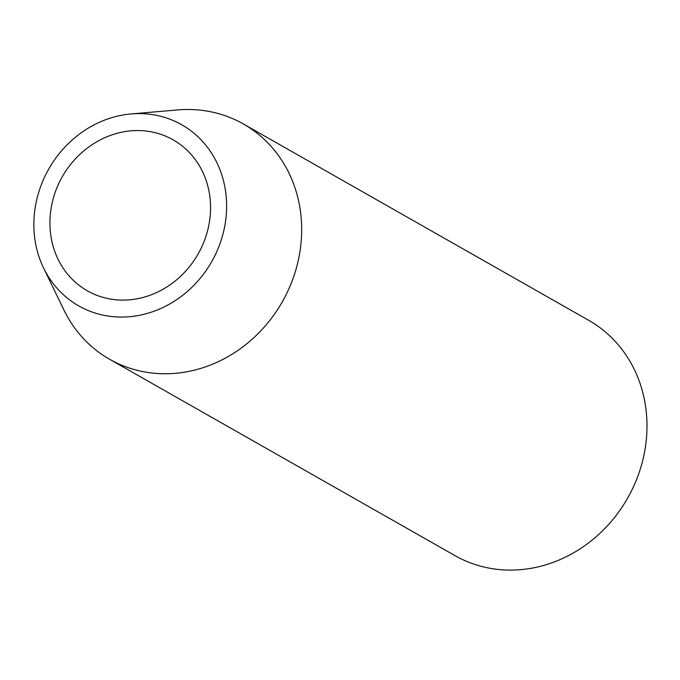 <?xml version="1.0" encoding="UTF-8"?>
<svg xmlns="http://www.w3.org/2000/svg" width="680" height="680" viewBox="0 0 680 680"><rect width="100%" height="100%" fill="white"/><g stroke="black" fill="none" stroke-linecap="round" stroke-linejoin="round"><path stroke-width="1.02" d="M43.562 267.945L63.903 309.969A135.328 121.737 -60.4 0 0 109.599 359.269L454.92 555.602A135.328 121.737 -60.4 0 0 645.244 448.069A135.328 121.737 -60.4 0 0 588.693 320.314L243.372 123.981A135.328 121.737 -60.4 0 0 177.642 109.931L131.13 113.934A104.193 93.729 -60.4 0 0 43.562 267.945A104.193 93.729 -60.4 0 0 143.939 314.304A104.193 93.729 -60.4 0 0 225.275 223.117A104.193 93.729 -60.4 0 0 131.13 113.934M209.431 221.816A86.819 78.098 -60.4 0 0 175.091 140.998A86.819 78.098 -60.4 0 0 88.026 147.552A94.733 94.733 0 0 0 50.405 213.715A86.819 78.098 -60.4 0 0 116.849 299.854A86.819 78.098 -60.4 0 0 209.431 221.816M109.599 359.269A135.328 121.737 -60.4 0 0 299.931 251.736A135.328 121.737 -60.4 0 0 243.372 123.981"/></g></svg>
